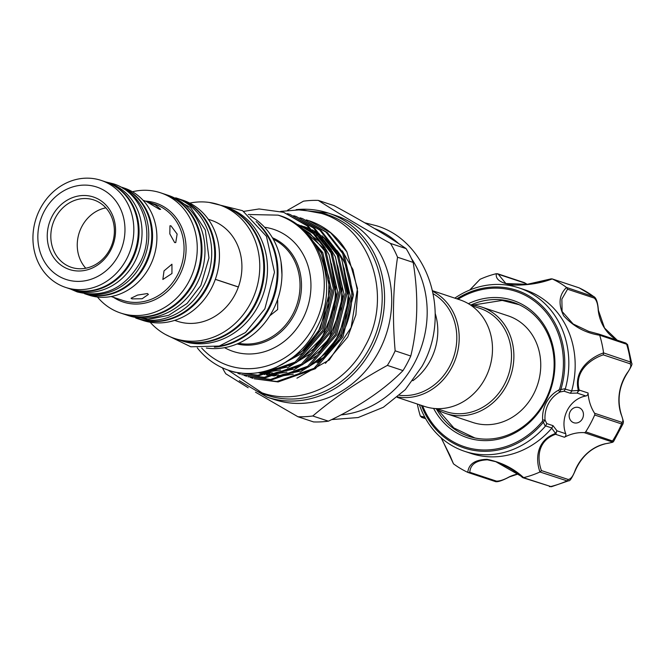 <?xml version="1.0" encoding="UTF-8"?>
<svg xmlns="http://www.w3.org/2000/svg" width="665" height="665" viewBox="0 0 665 665"><rect width="100%" height="100%" fill="white"/><g stroke="black" fill="none" stroke-linecap="round" stroke-linejoin="round"><path stroke-width="1" d="M120.157 186.732A56.375 49.75 108.4 0 1 144.263 265.451A56.375 49.75 108.4 0 1 84.613 293.706M122.609 188.137A56.375 49.75 108.4 0 1 141.288 264.471A56.375 49.75 108.4 0 1 87.423 294.055M105.993 182.019A56.375 49.75 108.4 0 1 106.392 182.144L109.368 183.133A56.375 49.75 108.4 0 1 134.554 262.226A56.375 49.75 108.4 0 1 73.815 290.131L70.839 289.15A56.375 49.75 108.4 0 1 70.448 289.017M106.392 182.144A56.375 49.75 108.4 0 1 131.579 261.245A56.375 49.75 108.4 0 1 70.839 289.15M174.679 320.372L177.455 321.295A53.267 47.007 -71.6 0 0 238.361 287.022L215.31 279.366M238.361 287.022L215.335 279.308L238.386 286.947A53.267 47.007 -71.6 0 0 219.242 223.939A53.267 47.007 -71.6 0 0 211.046 220.19L208.27 219.267M224.571 347.67A64.314 56.749 -71.6 0 0 302.409 319.591A64.314 56.749 -71.6 0 0 264.579 227.255M277.687 300.272L277.646 309.541L269.757 315.817M206.341 348.053A70.448 62.169 -71.6 0 0 272.608 310.921A70.448 62.169 -71.6 0 0 250.206 216.042M214.396 347.138A70.448 62.169 -71.6 0 0 268.643 309.607A70.448 62.169 -71.6 0 0 256.108 221.595M217.954 346.399A70.448 62.169 -71.6 0 0 267.845 309.341A70.448 62.169 -71.6 0 0 258.51 224.313M138.436 318.951A63.35 55.902 -71.6 0 0 138.827 319.084L142.792 320.397A63.35 55.902 -71.6 0 0 211.038 289.042A63.35 55.902 -71.6 0 0 182.742 200.165L178.777 198.852A63.35 55.902 -71.6 0 0 178.378 198.719M150.149 322.226A70.448 62.169 -71.6 0 0 174.513 338.418A70.448 62.169 -71.6 0 0 250.414 303.548A70.448 62.169 -71.6 0 0 218.943 204.712A70.448 62.169 -71.6 0 0 189.725 203.099M138.827 319.084A63.35 55.902 -71.6 0 0 207.073 287.721A63.35 55.902 -71.6 0 0 178.777 198.852M174.513 338.418L178.478 339.74A70.448 62.169 -71.6 0 0 254.379 304.869A70.448 62.169 -71.6 0 0 222.908 206.025L218.943 204.712M175.676 197.821L177.987 198.586A63.35 55.902 108.4 0 1 206.283 287.463A63.35 55.902 108.4 0 1 138.037 318.818L135.727 318.053M175.743 197.846A63.35 55.902 108.4 0 1 203.307 286.474A63.35 55.902 108.4 0 1 135.793 318.07M178.877 339.865A70.448 62.169 -71.6 0 0 179.276 339.998L182.243 340.987A70.448 62.169 -71.6 0 0 258.136 306.116A70.448 62.169 -71.6 0 0 226.665 207.281L223.698 206.291A70.448 62.169 -71.6 0 0 223.299 206.158M179.276 339.998A70.448 62.169 -71.6 0 0 255.169 305.127A70.448 62.169 -71.6 0 0 223.698 206.291M174.646 242.567L169.816 233.872L169.966 225.784L170.972 225.834L177.131 234.055L175.76 242.567L174.646 242.567M131.969 298.876L131.047 298.236L137.564 295.085L147.422 293.548L148.395 294.429L142.127 298.76L131.969 298.876M171.952 273.515L162.85 279.475L164.022 270.879L171.944 264.221L171.952 273.515M159.534 209.359L146.009 201.304L155.344 204.995L160.681 209.367L159.534 209.359M145.02 201.005L146.009 201.304M97.447 297.022A63.35 55.902 -71.6 0 0 120.598 313.024A63.35 55.902 -71.6 0 0 188.843 281.669A63.35 55.902 -71.6 0 0 160.548 192.792A63.35 55.902 -71.6 0 0 132.426 191.761M120.598 313.024L124.563 314.337A63.35 55.902 -71.6 0 0 192.808 282.982A63.35 55.902 -71.6 0 0 164.513 194.114L160.548 192.792M88.678 295.069A56.375 49.75 -71.6 0 0 149.409 267.164A56.375 49.75 -71.6 0 0 124.23 188.07L120.074 186.69A56.375 49.75 -71.6 0 1 145.053 265.717A56.375 49.75 -71.6 0 1 84.53 293.697L88.678 295.069M109.658 249.766A35.511 31.338 -71.6 0 0 93.79 199.941A35.511 31.338 -71.6 0 0 55.536 217.522A35.511 31.338 -71.6 0 0 71.396 267.347A35.511 31.338 -71.6 0 0 109.658 249.766M85.777 268.228A35.511 31.338 108.4 0 1 81.961 226.308A35.511 31.338 108.4 0 1 105.843 207.846M52.311 215.917A38.179 33.691 108.4 0 1 99.318 199.708A38.179 33.691 108.4 0 1 110.498 250.58A38.179 33.691 108.4 0 1 63.499 266.79A38.179 33.691 108.4 0 1 52.311 215.917M44.306 211.146A48.686 42.967 -71.6 0 0 58.562 276.025A48.686 42.967 -71.6 0 0 118.503 255.352A48.686 42.967 -71.6 0 0 104.247 190.473A48.686 42.967 -71.6 0 0 44.306 211.146M40.424 208.311A56.375 49.75 -71.6 0 0 65.611 287.413A56.375 49.75 -71.6 0 0 126.35 259.5A56.375 49.75 -71.6 0 0 101.163 180.406A56.375 49.75 -71.6 0 0 40.424 208.311M65.611 287.413L70.049 288.884A56.375 49.75 -71.6 0 0 130.789 260.979A56.375 49.75 -71.6 0 0 105.602 181.886L101.163 180.406M164.903 194.247A63.35 55.902 108.4 0 1 165.302 194.371L168.27 195.36A63.35 55.902 108.4 0 1 196.574 284.238A63.35 55.902 108.4 0 1 128.328 315.592L125.353 314.603A63.35 55.902 108.4 0 1 124.962 314.47M165.302 194.371A63.35 55.902 108.4 0 1 193.598 283.248A63.35 55.902 108.4 0 1 125.353 314.603M441.352 437.986L453.488 463.846A105.652 93.233 -71.6 0 0 467.786 472.366C468.642 464.045 475.043 459.698 486.988 459.324C501.235 462.192 513.455 468.293 523.629 477.628L495.791 461.676L487.412 459.814C476.19 460.296 470.321 464.444 469.798 472.283L496.489 481.144C499.831 481.169 504.07 479.748 509.224 476.888A1.779 0.64 64.8 0 0 509.448 476.888A1.779 0.64 64.8 0 0 509.598 476.714M523.039 477.728L522.241 477.221L523.039 477.728M468.459 472.582L469.798 472.283M551.967 428.019L545.641 425.916L545.308 426.265L543.388 422.267L542.357 421.386L542.673 420.047L545.051 420.022L546.771 423.58L553.014 425.65L556.996 430.812L555.533 434.287C536.913 441.003 537.162 459.266 541.451 470.596L568.134 479.457C570.761 479.249 573.114 476.182 575.192 470.255A43.499 38.387 108.4 0 1 605.316 443.746C610.936 442.89 612.889 442.175 611.168 441.593L584.219 432.641A43.499 38.387 -71.6 0 0 564.435 437.238L555.533 434.287L555.549 433.397L551.75 428.252L553.014 425.65M468.384 303.681A72.36 63.857 108.4 0 1 500.446 297.762A72.36 63.857 108.4 0 1 554.12 375.093A72.36 63.857 108.4 0 1 479.931 440.371A72.36 63.857 108.4 0 1 433.588 408.401M436.548 409.125A70.581 62.286 -71.6 0 0 468.725 436.315A70.581 62.286 -71.6 0 0 480.978 438.883A70.581 62.286 -71.6 0 0 552.025 382.151A70.581 62.286 -71.6 0 0 513.239 302.351A70.581 62.286 -71.6 0 0 500.994 299.774A70.581 62.286 -71.6 0 0 471.177 304.869M469.69 436.44A70.581 62.286 -71.6 0 0 471.327 437.105M577.436 407.279A7.988 7.049 -71.6 0 0 569.398 413.697A7.988 7.049 -71.6 0 0 573.787 422.732A7.988 7.049 -71.6 0 0 575.175 423.023A7.988 7.049 -71.6 0 0 583.213 416.606A7.988 7.049 -71.6 0 0 578.824 407.57A7.988 7.049 -71.6 0 0 577.436 407.279M545.308 426.265A86.118 75.993 108.4 0 1 479.565 454.461A86.118 75.993 108.4 0 1 464.619 451.319A86.118 75.993 108.4 0 1 419.391 404.719M454.802 298.136A86.118 75.993 108.4 0 1 503.987 284.728A86.118 75.993 108.4 0 1 518.924 287.87A86.118 75.993 108.4 0 1 565.375 388.668L565.275 389.141L571.676 390.929A86.118 75.993 -71.6 0 0 525.267 289.973L518.924 287.87M464.619 451.319L470.961 453.43A86.118 75.993 -71.6 0 0 485.907 456.564A86.118 75.993 -71.6 0 0 551.75 428.252M523.629 477.628A105.652 93.233 -71.6 0 0 539.972 471.992C535.5 459.798 535.99 440.671 555.325 433.53M571.676 390.929L578.342 390.422C573.288 370.821 590.138 357.462 603.562 352.899A105.652 93.233 -71.6 0 0 599.672 335.218C585.599 333.09 573.604 326.615 563.679 315.792C558.06 304.221 559.007 294.778 566.522 287.455A105.652 93.233 -71.6 0 0 552.224 278.934C539.988 283.473 526.605 285.501 512.067 285.019C500.446 283.024 495.217 279.242 496.381 273.681A105.652 93.233 -71.6 0 0 480.039 279.308L469.897 289.973M417.354 404.037A105.652 93.233 -71.6 0 0 420.338 416.082L424.769 417.088M481.344 306.956L508.21 315.883A56.151 49.551 108.4 0 1 516.846 319.84A56.151 49.551 108.4 0 1 537.611 384.553A56.151 49.551 108.4 0 1 482.541 424.511A56.151 49.551 108.4 0 1 472.798 422.466L445.932 413.539A56.151 49.551 -71.6 0 0 508.75 380.904A56.151 49.551 -71.6 0 0 489.98 310.912A56.151 49.551 -71.6 0 0 481.344 306.956A56.151 49.551 -71.6 0 0 470.18 304.794M436.822 408.643L445.7 411.585A54.38 47.988 -71.6 0 0 506.531 379.981A54.38 47.988 -71.6 0 0 488.351 312.209A54.38 47.988 -71.6 0 0 479.989 308.377L471.119 305.426M435.7 408.584A56.151 49.551 -71.6 0 0 437.296 409.582A56.151 49.551 -71.6 0 0 445.932 413.539M397.229 397.354L424.528 406.423A56.151 49.551 -71.6 0 0 487.354 373.788A56.151 49.551 -71.6 0 0 468.584 303.797A56.151 49.551 -71.6 0 0 459.939 299.849L432.641 290.771M397.67 396.972A56.151 49.551 -71.6 0 0 455.442 359.241A56.151 49.551 -71.6 0 0 435.292 292.741A56.151 49.551 -71.6 0 0 432.765 291.345M399.549 395.309A54.38 47.988 -71.6 0 0 449.59 366.498A54.38 47.988 -71.6 0 0 433.663 294.038A54.38 47.988 -71.6 0 0 433.272 293.805M340.987 414.894A96.99 85.594 -71.6 0 0 414.303 363.331A96.99 85.594 -71.6 0 0 411.394 258.419M267.205 397.188L274.337 399.557A96.99 85.594 -71.6 0 0 378.834 351.544A96.99 85.594 -71.6 0 0 335.501 215.468L328.369 213.099A96.99 85.594 108.4 0 1 371.693 349.175A96.99 85.594 108.4 0 1 267.205 397.188L239.309 380.704M248.161 387.737L225.751 373.73A109.426 96.566 108.4 0 1 222.401 367.812M297.953 416.747L313.572 421.934A109.426 96.566 -71.6 0 0 328.402 421.169C359.507 406.456 384.378 389.599 402.998 370.588A109.426 96.566 -71.6 0 0 407.13 363.447A109.426 96.566 -71.6 0 0 410.779 356.016L395.151 350.829A109.426 96.566 108.4 0 1 391.502 358.252A109.426 96.566 108.4 0 1 387.379 365.393C358.975 380.945 334.113 397.811 312.783 415.982A109.426 96.566 108.4 0 1 297.953 416.747L255.493 392.175M201.719 348.103A79.193 69.883 -71.6 0 0 313.747 326.349A79.193 69.883 -71.6 0 0 278.045 215.136C320.355 226.349 339.981 285.26 316.798 327.87C300.306 361.694 262.517 380.604 230.73 370.962L229.026 370.422A83.632 73.807 108.4 0 1 197.256 347.812M316.989 362.849A74.53 65.769 -71.6 0 0 341.901 334.769A74.53 65.769 -71.6 0 0 336.822 250.24M302.525 218.594L327.33 232.575L343.996 253.972L353.481 294.936L342.932 336.939L315.301 368.759L278.136 381.934L254.205 378.792L276.864 381.51L314.03 368.344L341.66 336.515L352.217 294.512L342.724 253.548L326.066 232.151L302.525 218.585L299.998 217.804M250.439 377.479L252.933 378.368M296.241 216.499L321.037 230.489L337.704 251.877L347.188 292.841L336.64 334.844L309.009 366.673L271.844 379.84L247.912 376.698L270.58 379.424L307.737 366.249L335.368 334.42L345.925 292.425L336.432 251.461L319.774 230.065L296.233 216.499L293.706 215.718M244.146 375.393L246.649 376.282M289.948 214.413L314.745 228.394L331.411 249.791L340.904 290.755L330.347 332.758L302.716 364.578L265.551 377.753L241.619 374.611L264.288 377.329L301.445 364.162L329.075 332.334L339.632 290.331L330.139 249.367L313.481 227.979L289.948 214.413L287.413 213.623M237.862 373.298L240.356 374.187M283.656 212.318L308.46 226.308L325.119 247.696L334.611 288.668L324.055 330.663L296.424 362.492L259.259 375.659L234.063 372.101L257.995 375.243L295.16 362.068L322.791 330.247L333.34 288.244L323.855 247.28L307.188 225.884L283.656 212.318L259.076 208.96L243.731 211.379M231.412 371.153L234.063 372.101M296.956 378.161L329.258 359.989L351.112 327.571L357.479 288.527L346.872 251.794L330.638 232.783L308.818 220.68L306.291 219.899M346.872 251.794A83.632 73.807 -71.6 0 0 309.491 220.905A83.632 73.807 -71.6 0 0 309.159 220.797M412.832 380.737A56.151 49.551 -71.6 0 0 430.338 360.455A56.151 49.551 -71.6 0 0 435.193 313.423M287.629 210.215L303.464 201.171A109.426 96.566 108.4 0 1 318.294 200.406L333.913 205.601C364.312 222.044 388.385 236.383 406.115 248.61L390.496 243.423A109.426 96.566 108.4 0 1 397.545 257.23L413.173 262.417A109.426 96.566 -71.6 0 0 406.115 248.61M387.379 365.393L402.998 370.588M328.402 421.169L312.783 415.982M397.545 257.23C393.09 287.047 392.292 318.244 395.151 350.829M410.779 356.016C417.886 327.014 418.684 295.809 413.173 262.417M318.294 200.406C338.668 213.515 362.733 227.854 390.496 243.423M398.717 243.639A96.99 85.594 -71.6 0 0 374.553 228.544M278.045 215.136L248.278 214.512M230.73 370.962A83.632 73.807 108.4 0 1 229.009 370.422L229.034 370.43M542.673 420.047A28.412 25.071 108.4 0 1 558.642 390.139L559.564 389.158A81.828 72.211 -71.6 0 0 501.792 288.427A81.828 72.211 -71.6 0 0 458.044 299.217M578.342 390.422L579.165 390.039L588.06 392.99A43.499 38.387 -71.6 0 0 594.568 413.256L621.517 422.209C623.454 422.408 623.305 419.748 621.077 414.22A43.499 38.387 108.4 0 1 626.97 373.273C630.694 368.335 631.683 365.143 629.938 363.722L603.246 354.852C590.678 359.034 574.136 371.286 579.165 390.039L577.137 393.082L570.304 393.256L571.601 391.244M456.847 298.818A83.083 73.325 108.4 0 1 502.2 287.272A83.083 73.325 108.4 0 1 560.861 389.549L565.375 388.668M527.262 284.421L524.984 283.124L498.293 274.254L505.874 283.531L528.334 284.346L552.224 278.934M566.522 287.455L594.286 296.873L579.257 287.912L552.075 278.868L550.728 279.192M603.562 352.899L630.528 362.043L631.717 363.406L627.577 344.545L599.672 335.218M584.219 432.641A1.779 1.571 -71.6 0 0 585.69 431.834L613.654 441.369L623.105 423.663L621.625 423.954L594.676 415.002A1.779 1.571 -71.6 0 0 594.568 413.256M585.69 431.834A105.652 93.233 -71.6 0 0 594.676 415.002M523.463 477.67L551.401 486.73L568.683 480.762L567.087 480.87L539.972 471.992M453.488 463.846L449.881 455.292L441.078 437.753M424.378 417.62L421.851 417.412L420.338 416.082M469.69 290.056L480.039 279.308M496.381 273.681L498.293 274.254M598.259 310.547L598.217 310.214C597.877 304.08 596.555 300.031 594.236 298.078L567.544 289.217L561.859 299.109L562.1 311.486L573.13 323.971L588.741 331.394L598.882 334.104L625.615 342.99A1.779 1.571 -71.6 0 0 625.366 342.932M588.06 392.99A2.66 2.352 108.4 0 1 585.873 395.983A26.633 23.508 -71.6 0 0 565.724 433.721A2.66 2.352 108.4 0 1 564.435 437.238M570.304 393.256L564.07 391.186L560.021 391.984A26.633 23.508 -71.6 0 0 545.051 420.022L543.388 422.267A83.083 73.325 108.4 0 1 478.642 451.02A83.083 73.325 108.4 0 1 421.435 405.392M515.791 303.273A70.581 62.286 -71.6 0 0 514.078 302.824M556.139 433.871L555.549 433.397L556.996 430.812L565.724 433.721M545.641 425.916L546.771 423.58M585.873 395.983L577.137 393.082L578.359 390.688L579.149 390.787M564.07 391.186L565.275 389.141M559.564 389.158L560.861 389.549L560.021 391.984A1.779 0.615 62.6 0 1 558.642 390.139M425.65 418.676L421.552 417.337L425.667 418.709M613.654 441.369C611.376 442.449 616.896 441.485 605.499 443.763A1.779 0.74 -102.7 0 1 605.316 443.746M605.499 443.763C591.85 447.246 581.808 456.099 575.391 470.305L575.192 470.255M540.146 471.917L541.451 470.596M621.077 414.22A1.779 0.54 -18.2 0 1 621.268 414.37C617.02 400.122 618.99 386.432 627.195 373.289C631.16 366.947 632.664 363.655 631.717 363.414L631.717 363.414M603.246 354.852L603.587 353.09M567.544 289.217L566.671 287.563M598.675 334.063L599.622 335.044M594.236 298.078A1.779 1.571 -71.6 0 0 593.612 296.515A105.652 93.233 -71.6 0 0 579.015 287.82A1.779 1.571 -71.6 0 0 578.866 287.762L552.075 278.868M281.037 261.935L282.002 275.16M272.409 237.746A56.109 49.518 108.4 0 1 294.046 315.168A56.109 49.518 108.4 0 1 237.122 343.955M238.644 343.298A55.22 48.736 -71.6 0 0 292.683 314.537A55.22 48.736 -71.6 0 0 273.24 239.184M111.122 296.54L122.709 300.389A50.698 44.738 -71.6 0 0 177.322 275.302A50.698 44.738 -71.6 0 0 154.671 204.172L143.091 200.323M145.427 201.104A52.086 45.968 108.4 0 1 179.151 276.191A52.086 45.968 108.4 0 1 113.457 297.322M549.332 486.456A1.779 1.571 -71.6 0 0 549.623 486.589L549.623 486.589A1.779 1.571 -71.6 0 0 550.404 486.622A105.652 93.233 -71.6 0 0 567.087 480.87A1.779 1.571 -71.6 0 0 568.134 479.457M509.224 476.888A43.499 38.387 108.4 0 1 518.043 473.962M468.285 472.549L494.893 481.394A1.779 1.571 -71.6 0 0 495.043 481.452L495.043 481.452A1.779 1.571 -71.6 0 0 496.489 481.144M422.632 405.8A81.828 72.211 -71.6 0 0 478.584 449.706A81.828 72.211 -71.6 0 0 542.357 421.386M255.659 390.413A95.22 84.031 -71.6 0 0 369.549 348.111A95.22 84.031 -71.6 0 0 315.06 211.62M296.548 209.6A96.99 85.594 108.4 0 1 328.369 213.099L296.158 209.608M258.186 372.624L264.603 374.536M266.249 374.902L274.421 375.983M277.114 376.091L281.511 375.999L293.248 374.187M299.99 372.084L323.606 357.388L340.729 334.778L350.347 296.324L341.611 258.81L338.477 253.407M334.171 247.422L321.893 235.659M319.591 234.047L312.143 229.791M310.563 229.059L304.071 226.574M258.727 372.541L268.128 373.888M270.821 373.996L275.219 373.905L286.956 372.092M293.697 369.989L317.321 355.293L334.437 332.691L344.054 294.238L335.326 256.723L332.184 251.32M327.878 245.335L315.609 233.565M313.298 231.96L297.779 224.479M262.5 371.835L268.926 371.818L280.663 370.006M287.405 367.903L311.029 353.206L328.144 330.605L337.762 292.143L329.034 254.637L325.892 249.225M321.594 243.24L296.54 224.246M275.9 367.504L302.533 353.073L321.852 328.51L331.469 290.056L322.741 252.542L302.259 228.835M258.136 372.633L265.019 374.47M266.806 374.802L275.983 375.634M279.109 375.592L299.267 371.378M308.618 366.939L326.332 352.849L339.358 334.329L348.884 298.826L342.533 263.157M337.496 253.565L323.306 237.363M320.729 235.352L312.592 230.256M310.904 229.4L300.913 225.576M259.167 372.466L269.691 373.547M272.816 373.497L292.974 369.291M302.326 364.844L320.04 350.754L333.065 332.234L342.591 296.74L336.241 261.071M331.203 251.478L317.014 235.269M314.437 233.265L296.066 223.922M264.163 371.461L267.554 371.361L286.682 367.196M296.033 362.757L313.755 348.668L326.773 330.148L336.307 294.645L329.948 258.976M324.911 249.383L297.056 224.62M282.384 364.304L304.454 349.624L320.48 328.053L330.098 289.599L321.37 252.085L305.717 232.176M629.938 363.722A1.779 1.571 -71.6 0 0 630.528 362.043A105.652 93.233 -71.6 0 0 626.563 343.988A1.779 1.571 -71.6 0 0 625.615 342.99L627.577 344.545M611.168 441.593A1.779 1.571 108.4 0 0 612.64 440.787A105.652 93.233 -71.6 0 0 621.625 423.954A1.779 1.571 108.4 0 0 621.517 422.209M617.153 340.181A43.499 38.387 108.4 0 1 598.217 310.214M524.984 283.124A1.779 1.571 -71.6 0 0 524.286 282.617L497.445 273.697M579.257 287.912L578.866 287.762A1.779 1.571 -71.6 0 0 578.716 287.721M70.232 288.943L77.182 291.91C103.25 298.269 123.981 288.901 139.376 263.806C156.35 234.221 143.1 192.576 113.125 183.731L105.785 181.944M331.685 419.582L358.136 417.545L383.364 407.279L405.259 389.707L422.009 366.349C451.868 314.279 428.667 241.112 376.324 225.709L364.761 222.8M325.443 363.348L347.728 336.997L355.875 314.844L357.645 291.544L352.916 269.475L342.267 250.838M228.07 370.097L262.043 392.857C299.558 406.149 345.185 385.068 365.035 346.241C393.173 297.205 371.294 228.137 321.636 213.482L301.42 209.691L280.68 211.404M209.309 202.451L242.609 210.697L266.449 236.316L274.495 272.193L264.861 308.801L245.476 332.55L219.251 346.066L190.813 346.789L165.444 334.47M167.613 195.144L190.547 207.513L205.31 230.032L208.951 257.945L200.838 285.543L187.081 303.456L168.669 315.31L147.954 319.483L127.663 315.368M551.401 486.722L522.781 477.678M518.101 473.995L509.448 476.888C501.876 480.87 497.071 482.391 495.043 481.452L468.118 472.507M522.466 477.503C515.94 471.419 507.046 466.148 495.791 461.676L495.849 461.701M474.877 437.969L453.846 427.928L438.135 410.072M473.023 305.069L502.208 300.414L519.149 304.703M309.491 220.905L308.818 220.68M310.023 237.089L321.444 253.182L329.15 278.344L328.144 305.476L318.543 331.029L301.702 351.694L285.942 362.201M300.139 227.014L310.031 233.448L326.656 253.249M331.428 263.764L335.925 285.46L334.329 308.078L321.91 337.853L299.932 359.915M290.231 365.226L266.848 370.754M303.348 227.605L316.257 235.485M318.868 237.679L332.949 255.335M337.72 265.859L342.159 286.806L340.912 308.668L328.618 339.316L306.216 362.001M296.515 367.321L275.609 372.708M272.351 372.865L261.378 372.068M309.641 229.699L312.508 231.088M314.237 232.019L322.55 237.58M325.16 239.774L339.233 257.413M344.021 267.962L348.626 292.018L345.808 316.889L335.875 339.882L320.015 358.452L312.517 364.096M302.808 369.408L281.902 374.794M278.643 374.952L269.067 374.378M267.205 374.079L264.728 373.58M551.277 278.818L526.306 284.529C519.116 285.127 514.328 285.21 511.959 284.761L505.915 283.548M598.783 334.079L588.824 331.419M424.353 417.612L425.268 417.994M575.391 470.305C572.091 477.844 569.855 481.335 568.683 480.762M623.097 423.663C623.188 420.679 624.46 424.702 621.268 414.37M617.195 340.189L604.535 328.011L598.409 310.364C597.835 302.957 596.455 298.46 594.277 296.873L594.277 296.873M527.37 284.404L524.286 282.617"/></g></svg>
